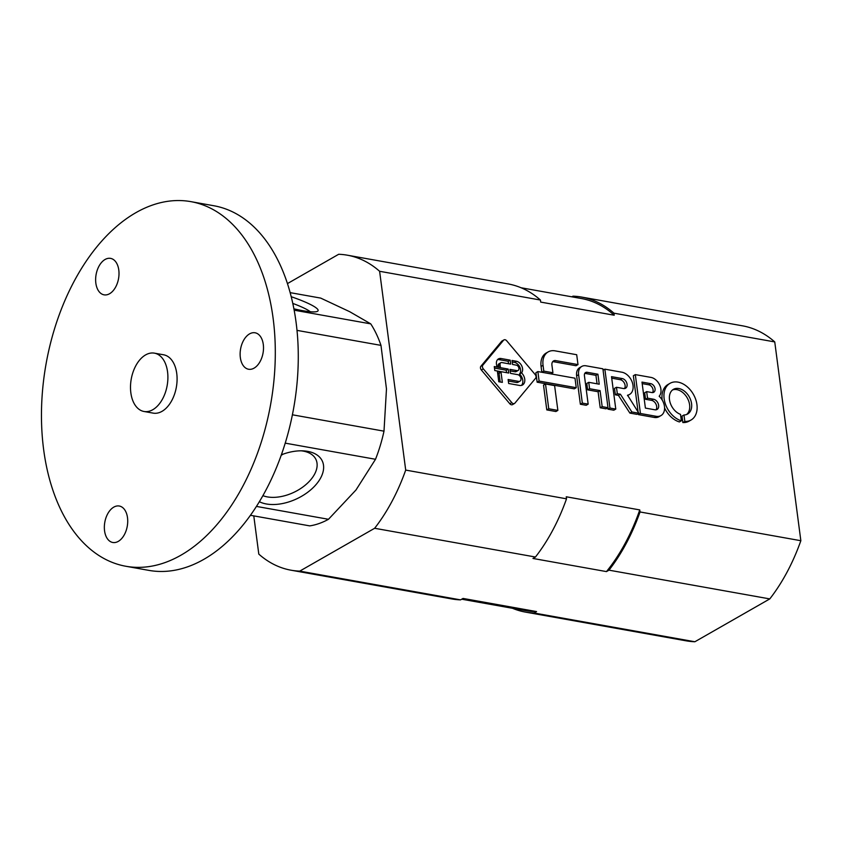<?xml version="1.0" encoding="UTF-8"?>
<svg xmlns="http://www.w3.org/2000/svg" width="843" height="843" viewBox="0 0 843 843"><rect width="100%" height="100%" fill="white"/><g stroke="black" fill="none" stroke-linecap="round" stroke-linejoin="round"><path stroke-width="1.26" d="M576.243 387.706L575 378.201L537.866 371.563L535.895 372.701L537.139 382.195L539.109 381.068L576.243 387.706L574.273 388.834L537.139 382.195M537.866 371.563L539.109 381.068M543.05 365.314L543.809 371.12L541.838 372.248L541.08 366.442A18.377 12.866 -119.8 0 1 546.201 353.027L548.171 351.9A18.377 12.866 60.2 0 0 543.05 365.314L541.08 366.442M543.809 371.12L552.924 372.754L550.953 373.881L541.838 372.248M552.924 372.754L551.933 365.167A5.796 4.057 60.2 0 1 553.545 360.93A5.796 4.057 60.2 0 1 555.453 360.562L553.472 361.7A5.796 4.057 -119.8 0 0 552.671 361.7M555.453 360.562L577.992 364.597L576.011 365.725L553.472 361.7M577.992 364.597L576.696 354.724L555.073 350.857A18.377 12.866 60.2 0 0 548.171 351.9M557.866 410.404L554.61 385.609L545.505 383.976L543.524 385.114L546.78 409.898L548.751 408.771L557.866 410.404L555.895 411.532L546.78 409.898M545.505 383.976L548.751 408.771M582.334 403.112L588.161 404.145L584.42 375.63A4.247 2.972 60.2 0 1 585.6 372.543A4.247 2.972 60.2 0 1 587.192 372.3L597.919 374.218L599.225 384.197L588.751 382.322L589.594 388.728L600.068 390.604L602.176 406.653L607.993 407.696L602.893 368.812L586.001 365.799A11.307 7.924 60.2 0 0 581.765 366.442A11.307 7.924 60.2 0 0 578.604 374.692L582.334 403.112L580.363 404.24L576.633 375.82A11.307 7.924 -119.8 0 1 579.784 367.569L581.765 366.442M588.161 404.145L586.191 405.283L580.363 404.24M584.768 373.386A4.247 2.972 -119.8 0 1 585.221 373.428L595.938 375.346L597.919 374.218M597.055 383.807L595.938 375.346M588.751 382.322L586.781 383.449L587.624 389.866L589.594 388.728M600.068 390.604L598.098 391.732L587.624 389.866M602.176 406.653L600.205 407.78L598.098 391.732M607.993 407.696L606.022 408.823L600.205 407.78M604.852 369.16L609.953 408.044L615.78 409.087L611.523 376.652L622.239 378.56A5.395 3.772 60.2 0 1 626.76 382.964A5.395 3.772 60.2 0 1 625.569 388.233A5.395 3.772 60.2 0 1 623.546 388.539L616.475 387.274L617.318 393.692L620.416 394.239L631.85 411.964L638.878 413.218L627.561 395.188A12.424 8.693 60.2 0 0 629.542 394.461A12.424 8.693 60.2 0 0 632.366 382.596A12.424 8.693 60.2 0 0 622.313 372.29L604.852 369.16L603.072 370.182M629.542 394.461L627.571 395.588A12.424 8.693 -119.8 0 1 627.519 395.62M609.953 408.044L607.982 409.171L607.803 407.801M615.78 409.087L613.809 410.214L607.982 409.171M622.239 378.56L620.269 379.698L611.723 378.17M620.269 379.698A5.395 3.772 -119.8 0 1 624.473 383.344A5.395 3.772 -119.8 0 1 624.463 388.581M616.475 387.274L614.505 388.402L615.348 394.819L617.318 393.692M620.416 394.239L618.435 395.367L615.348 394.819M631.85 411.964L629.879 413.091L618.435 395.367M638.878 413.218L636.908 414.345L629.879 413.091M640.427 413.491L656.381 416.347A12.603 8.83 60.2 0 0 660.944 415.599A12.603 8.83 60.2 0 0 659.173 396.242A11.128 7.787 60.2 0 0 659.9 385.536A11.128 7.787 60.2 0 0 651.281 377.464L635.316 374.608L640.427 413.491L638.446 414.619L638.309 413.544M656.381 416.347L654.41 417.475L638.446 414.619M660.944 415.599L658.973 416.727A12.603 8.83 -119.8 0 1 654.41 417.475M635.316 374.608L633.346 375.736L638.109 412.027M647.529 398.149L646.676 391.616L651.913 392.553A4.805 3.361 60.2 0 0 653.715 392.28A4.805 3.361 60.2 0 0 654.779 387.58A4.805 3.361 60.2 0 0 650.743 383.66L641.987 382.09L645.401 408.086L654.906 409.793A5.711 4.004 60.2 0 0 657.055 409.466A5.711 4.004 60.2 0 0 658.309 403.892A5.711 4.004 60.2 0 0 653.525 399.224L647.529 398.149L645.559 399.287L651.544 400.351A5.711 4.004 -119.8 0 1 656.033 404.261A5.711 4.004 -119.8 0 1 655.949 409.824M642.187 383.607L648.773 384.787A4.805 3.361 -119.8 0 1 652.493 387.959A4.805 3.361 -119.8 0 1 652.587 392.596M646.676 391.616L644.695 392.743L645.559 399.287M681.344 420.805L680.501 414.366A14.236 9.968 60.2 0 1 670.006 402.164A14.236 9.968 60.2 0 1 673.462 389.318A14.236 9.968 60.2 0 1 689.184 396.726A14.236 9.968 60.2 0 1 687.603 414.029A14.236 9.968 60.2 0 1 683.979 414.988L684.832 421.426A21.138 14.805 60.2 0 0 691.028 420.025A21.138 14.805 60.2 0 0 693.389 394.324A21.138 14.805 60.2 0 0 670.037 383.323A21.138 14.805 60.2 0 0 665.043 402.922A21.138 14.805 60.2 0 0 681.344 420.805L679.374 421.932A21.138 14.805 -119.8 0 1 664.579 407.959M684.832 421.426L682.851 422.554L682.008 416.115L683.979 414.988M662.187 400.004A21.138 14.805 -119.8 0 1 668.067 384.45L670.037 383.323M691.028 420.025L689.058 421.152A21.138 14.805 -119.8 0 1 682.851 422.554M672.524 389.961A14.236 9.968 -119.8 0 1 687.214 397.854A14.236 9.968 -119.8 0 1 686.571 414.514M482.828 365.167A2.824 1.981 60.2 0 0 483.313 368.865L511.775 402.617A2.824 1.981 60.2 0 0 514.483 403.491A2.824 1.981 60.2 0 0 514.873 403.165L535.621 378.222A2.824 1.981 60.2 0 0 535.136 374.524L506.685 340.772A2.824 1.981 60.2 0 0 503.966 339.898A2.824 1.981 60.2 0 0 503.577 340.224L482.828 365.167L480.858 366.294L501.606 341.352A2.824 1.981 -119.8 0 1 501.996 341.025L503.966 339.898M512.902 404.292A2.824 1.981 -119.8 0 1 512.512 404.629A2.824 1.981 -119.8 0 1 509.794 403.744L481.342 369.993A2.824 1.981 -119.8 0 1 480.858 366.294M519.962 381.162A3.635 2.55 60.2 0 1 518.593 381.373L508.118 379.498L508.645 383.491L519.646 385.462A7.966 5.585 60.2 0 0 522.512 384.988A7.966 5.585 60.2 0 0 521.522 372.859A6.881 4.816 60.2 0 0 521.891 366.21A6.881 4.816 60.2 0 0 516.527 361.278L512.038 360.477L512.565 364.471L516.253 365.135A2.972 2.086 60.2 0 1 518.751 367.559A2.972 2.086 60.2 0 1 518.097 370.467A2.972 2.086 60.2 0 1 516.98 370.625L509.962 369.371L510.489 373.354L517.718 374.65A3.635 2.55 60.2 0 1 520.763 377.611A3.635 2.55 60.2 0 1 519.962 381.162L517.981 382.29A3.635 2.55 -119.8 0 1 516.622 382.501L508.318 381.015M510.163 370.899L514.999 371.763A2.972 2.086 -119.8 0 0 516.116 371.594L518.097 370.467M516.527 361.278L514.557 362.406A6.881 4.816 -119.8 0 1 519.91 367.337A6.881 4.816 -119.8 0 1 519.541 373.986A7.966 5.585 -119.8 0 1 521.448 385.409M521.522 372.859L519.541 373.986M508.192 369.065L494.272 366.568L494.799 370.551L508.719 373.038L508.192 369.065L506.221 370.193L506.548 372.648M494.472 368.085L506.221 370.193M512.238 361.995L514.557 362.406M501.027 372.258L497.444 371.615L498.771 381.731L502.354 382.364L501.027 372.258L499.056 373.386L500.184 381.984M497.644 373.133L499.056 373.386M497.528 359.645A7.071 4.953 -119.8 0 1 499.098 359.645L508.213 361.278L508.529 363.754M500.837 362.722A2.824 1.981 60.2 0 1 501.901 362.564L510.71 364.144L510.184 360.151L501.079 358.517A7.071 4.953 60.2 0 0 498.424 358.918A7.071 4.953 60.2 0 0 496.453 364.081L496.759 366.42L500.352 367.063L500.047 364.787L498.076 365.915A2.824 1.981 -119.8 0 1 498.866 363.86L500.837 362.722A2.824 1.981 60.2 0 0 500.047 364.787M510.184 360.151L508.213 361.278M498.076 365.915L498.171 366.673M512.47 608.277A160.001 98.578 -79.9 0 0 525.379 612.092L686.191 640.838A160.001 98.578 -79.9 0 0 694.874 641.755L769.785 598.909A160.001 98.578 -79.9 0 0 800.85 540.711L774.749 341.921A160.001 98.578 -79.9 0 0 742.504 325.83L581.691 297.084A160.001 98.578 -79.9 0 0 573.008 296.167L571.849 296.831M253.785 515.884L258.801 554.114A160.001 98.578 -79.9 0 0 291.056 570.205A160.001 98.578 -79.9 0 0 299.739 571.122L374.64 528.276A160.001 98.578 -79.9 0 0 405.704 470.088L379.613 271.288A160.001 98.578 -79.9 0 0 347.358 255.197A160.001 98.578 -79.9 0 0 338.675 254.28L287.495 283.564M769.785 598.909L608.973 570.163A160.001 98.578 -79.9 0 0 640.037 511.964L639.763 509.92L566.254 496.78L566.517 498.824L405.704 470.088M374.64 528.276L535.453 557.023L532.955 558.456L606.465 571.596L608.973 570.163M694.874 641.755L534.062 613.009L536.569 611.575L463.049 598.435L460.552 599.868L299.739 571.122M774.749 341.921L613.936 313.174A160.001 98.578 -79.9 0 0 581.691 297.084M379.613 271.288L540.426 300.034L540.69 302.089L614.21 315.229L613.936 313.174M800.85 540.711L640.037 511.964M540.426 300.034A160.001 98.578 -79.9 0 0 508.171 283.943L347.358 255.197M614.21 315.229A158.516 97.672 -79.9 0 0 581.428 298.538L521.09 287.758M525.379 612.092A160.001 98.578 -79.9 0 0 534.062 613.009M291.056 570.205L451.869 598.952A160.001 98.578 -79.9 0 0 460.552 599.868M461.711 599.204L525.642 610.638A158.516 97.672 -79.9 0 0 536.569 611.575M606.465 571.596A158.516 97.672 -79.9 0 0 639.763 509.92M535.453 557.023A160.001 98.578 -79.9 0 0 566.517 498.824M290.203 292.647L320.698 298.095L349.697 311.699L370.751 323.87L294.207 310.192M250.413 515.284L309.76 525.884A115.554 71.202 -79.9 0 0 328.475 519.288L355.978 489.994L375.514 459.277A115.554 71.202 -79.9 0 0 383.997 431.163L386.473 388.981L380.983 345.377A115.554 71.202 -79.9 0 0 370.751 323.87M383.997 431.163L292.416 414.798M375.514 459.277L285.229 443.144M328.475 519.288L256.42 506.411M380.983 345.377L297.052 330.382M125.807 566.254L148.779 570.363A185.186 114.1 -79.9 0 0 285.64 441.764A185.186 114.1 -79.9 0 0 213.943 205.766L190.971 201.656A185.186 114.1 -79.9 0 0 46.07 363.881A185.186 114.1 -79.9 0 0 125.807 566.254A185.186 114.1 -79.9 0 0 262.668 437.654A185.186 114.1 -79.9 0 0 190.971 201.656M143.984 411.479L153.173 413.123A29.631 18.251 -79.9 0 0 175.07 392.553A29.631 18.251 -79.9 0 0 163.605 354.787L154.417 353.154A29.631 18.251 -79.9 0 0 131.234 379.108A29.631 18.251 -79.9 0 0 143.984 411.479A29.631 18.251 -79.9 0 0 165.881 390.91A29.631 18.251 -79.9 0 0 154.417 353.154M117.746 281.983A18.514 11.412 -79.9 0 0 110.581 258.38A18.514 11.412 -79.9 0 0 96.091 274.607A18.514 11.412 -79.9 0 0 104.058 294.839A18.514 11.412 -79.9 0 0 117.746 281.983M262.247 356.389A18.514 11.412 -79.9 0 0 255.071 332.785A18.514 11.412 -79.9 0 0 240.582 349.013A18.514 11.412 -79.9 0 0 248.559 369.245A18.514 11.412 -79.9 0 0 262.247 356.389M126.461 529.615A18.514 11.412 -79.9 0 0 119.295 506.021A18.514 11.412 -79.9 0 0 104.806 522.239A18.514 11.412 -79.9 0 0 112.772 542.481A18.514 11.412 -79.9 0 0 126.461 529.615M281.362 454.809A38.989 23.267 -25.4 0 1 303.153 450.857A38.989 23.267 -25.4 0 1 318.675 481.174A38.989 23.267 -25.4 0 1 266.43 503.988A38.989 23.267 -25.4 0 1 259.338 501.711M291.278 296.736A38.989 5.722 -163.2 0 1 317.442 311.33A38.989 5.722 -163.2 0 1 302.732 310.677A38.989 5.722 -163.2 0 1 293.954 308.844M292.848 303.438A33.91 4.974 -163.2 0 1 310.298 311.741M301.13 450.805A33.91 20.243 -25.4 0 1 315.925 459.435A33.91 20.243 -25.4 0 1 303.912 486.221A33.91 20.243 -25.4 0 1 267.357 496.896A33.91 20.243 -25.4 0 1 262.879 495.652M283.09 454.156A33.91 20.243 -25.4 0 1 281.183 455.304M578.604 374.692L576.633 375.82M587.192 372.3L585.221 373.428M650.743 383.66L648.773 384.787M653.525 399.224L651.544 400.351M483.313 368.865L481.342 369.993M516.98 370.625L514.999 371.763M503.577 340.224L501.606 341.352M511.775 402.617L509.794 403.744M518.593 381.373L516.622 382.501M501.079 358.517L499.098 359.645M514.483 403.491L512.512 404.629"/></g></svg>
